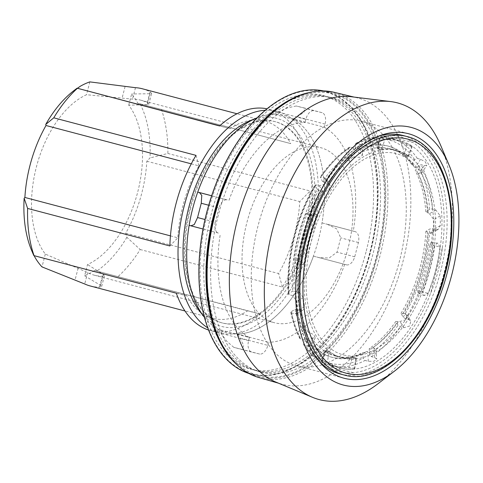 <?xml version="1.0" encoding="UTF-8"?>
<svg xmlns="http://www.w3.org/2000/svg" width="483" height="483" viewBox="0 0 483 483"><rect width="100%" height="100%" fill="white"/><g stroke="black" fill="none" stroke-linecap="round" stroke-linejoin="round"><path stroke-width="0.36" stroke-dasharray="2.42 1.81" d="M351.292 96.739A148.04 85.328 -75.2 0 1 356.792 97.735A148.04 85.328 -75.2 0 1 402.925 261.683A148.04 85.328 -75.2 0 1 281.245 383.991A148.04 85.328 -75.2 0 1 275.968 382.138M334.085 92.289A147.514 85.026 -75.2 0 1 380.049 255.652A147.514 85.026 -75.2 0 1 258.803 377.519M440.762 145.582A153.425 88.431 -75.2 0 1 444.203 272.533A153.425 88.431 -75.2 0 1 377.887 383.81M322.149 364.798A126.437 72.879 -75.2 0 1 296.496 365.685A126.437 72.879 -75.2 0 1 258.025 225.887A126.437 72.879 -75.2 0 1 361.03 121.179A126.437 72.879 -75.2 0 1 382.898 134.612M383.273 135.011A126.437 72.879 -75.2 0 1 399.501 260.977A126.437 72.879 -75.2 0 1 322.674 364.635M369.712 252.977A141.525 81.573 -75.2 0 1 254.414 370.183A141.525 81.573 -75.2 0 1 211.343 213.703A141.525 81.573 -75.2 0 1 326.647 96.497A141.525 81.573 -75.2 0 1 369.712 252.977M366.011 251.999A141.525 81.573 -75.2 0 1 250.713 369.205A141.525 81.573 -75.2 0 1 207.648 212.731A141.525 81.573 -75.2 0 1 322.946 95.525A141.525 81.573 -75.2 0 1 366.011 251.999M218.195 215.515A141.773 81.718 104.8 0 0 258.441 371.403A141.773 81.718 104.8 0 0 376.837 254.855A141.773 81.718 104.8 0 0 330.746 97.427A141.773 81.718 104.8 0 0 218.195 215.515M207.104 276.022A141.525 81.573 104.8 0 0 254.807 370.189A141.525 81.573 104.8 0 0 373.003 253.847A141.525 81.573 104.8 0 0 326.991 96.691A141.525 81.573 104.8 0 0 239.031 155.049M249.946 120.774A107.624 62.035 -75.2 0 1 309.223 237.316A107.624 62.035 -75.2 0 1 199.678 311.221M248.069 122.362A112.382 64.776 -75.2 0 1 256.558 118.021A112.382 64.776 -75.2 0 1 318.454 239.707A112.382 64.776 -75.2 0 1 204.074 316.878A112.382 64.776 -75.2 0 1 198.833 308.915M204.46 317.373A112.388 64.782 104.8 0 0 218.165 329.267L249.415 337.514L248.612 340.612A10.409 5.995 104.8 0 0 251.486 352.029L259.745 354.075A10.409 5.995 104.8 0 0 267.824 345.375L240.015 338.04L237.382 334.031A112.388 64.782 104.8 0 0 313.425 256.153L346.462 264.841A10.409 5.995 104.8 0 0 354.727 256.805L358.422 242.52A10.409 5.995 104.8 0 0 355.108 231.611A10.409 5.995 104.8 0 0 355.059 231.599L322.022 222.904A112.388 64.782 104.8 0 0 293 118.969L324.244 127.216L325.047 124.119A10.409 5.995 104.8 0 0 322.167 112.702L313.914 110.655A10.409 5.995 104.8 0 0 305.83 119.355L278.027 112.014L273.789 114.205A112.388 64.782 104.8 0 0 257.137 117.78M278.027 112.014L287.168 107.951L296.236 105.988L304.489 108.035L304.048 112.141L297.238 116.777L293 118.969M327.251 224.257L336.693 228.882L340.744 237.853L337.049 252.138L329.086 258.049L318.653 257.505L313.425 256.153M308.788 92.615A146.651 84.531 -75.2 0 1 330.251 92.253A146.651 84.531 -75.2 0 1 377.923 255.102A146.651 84.531 -75.2 0 1 255.453 375.659A146.651 84.531 -75.2 0 1 236.966 364.75M322.735 90.78A146.162 84.247 -75.2 0 1 370.25 253.08A146.162 84.247 -75.2 0 1 248.19 373.232M206.959 212.586A145.691 83.976 -75.2 0 1 324.95 91.752A145.691 83.976 -75.2 0 1 369.984 253.014A145.691 83.976 -75.2 0 1 251.993 373.848A145.691 83.976 -75.2 0 1 206.959 212.586M275.696 110.142A145.691 83.976 -75.2 0 1 364.804 117.429A145.691 83.976 -75.2 0 1 377.386 254.964A145.691 83.976 -75.2 0 1 298.699 370.443A145.691 83.976 -75.2 0 1 216.831 333.173M265.209 110.275A114.471 65.978 -75.2 0 1 277.393 111.482A114.471 65.978 -75.2 0 1 312.229 238.047A114.471 65.978 -75.2 0 1 218.974 332.847A114.471 65.978 -75.2 0 1 207.775 327.885M208.584 330.034A114.471 65.978 104.8 0 0 210.751 330.674A114.471 65.978 104.8 0 0 260.367 314.041L94.571 270.486A101.985 58.781 -75.2 0 1 84.628 275.769L87.526 264.545A90.538 52.182 104.8 0 0 137.679 192.192A90.538 52.182 104.8 0 0 128.738 105.191L147.285 104.66L148.806 104.25L147.23 102.764A90.538 52.182 104.8 0 0 140.553 100.126A90.538 52.182 104.8 0 0 140.118 100.011A90.538 52.182 104.8 0 0 132.523 99.118L86.523 94.722A90.538 52.182 104.8 0 0 36.37 167.07A90.538 52.182 104.8 0 0 45.311 254.076L87.671 272.557A90.538 52.182 104.8 0 0 94.342 275.201A90.538 52.182 104.8 0 0 94.783 275.31A90.538 52.182 104.8 0 0 102.372 276.21L104.497 275.588L103.38 274.422L87.526 264.545M128.738 105.191L131.642 93.968A101.985 58.781 -75.2 0 1 137.824 103.247L140.07 103.803A103.024 59.379 -75.2 0 1 150.056 157.935L146.838 161.231A99.903 57.58 -75.2 0 1 125.719 233.186L126.872 237.316L140.179 249.518A114.471 65.978 -75.2 0 1 118.118 276.499M140.179 249.518L282.428 287.059A114.471 65.978 104.8 0 0 304.006 235.879A114.471 65.978 104.8 0 0 310.116 191.002L167.873 153.461L150.056 157.935M190.785 207.944A104.062 59.983 104.8 0 0 222.452 323A104.062 59.983 104.8 0 0 307.23 236.821A104.062 59.983 104.8 0 0 275.564 121.764A104.062 59.983 104.8 0 0 190.785 207.944M306.403 236.604A104.062 59.983 -75.2 0 1 221.631 322.783A104.062 59.983 -75.2 0 1 189.964 207.726A104.062 59.983 -75.2 0 1 274.736 121.547A104.062 59.983 -75.2 0 1 306.403 236.604M274.851 322.837A90.538 52.182 -75.2 0 1 274.416 322.722A90.538 52.182 -75.2 0 1 246.964 222.246A90.538 52.182 -75.2 0 1 320.187 147.538A90.538 52.182 -75.2 0 1 320.621 147.647A90.538 52.182 -75.2 0 1 348.074 248.123A90.538 52.182 -75.2 0 1 274.851 322.837M126.872 237.316A103.024 59.379 -75.2 0 1 96.817 271.041M142.31 88.763A101.985 58.781 -75.2 0 1 150.05 91.861L151.626 93.352L150.104 93.738L131.642 93.968M84.628 275.769L100.555 285.344L101.678 286.491L99.552 287.113A101.985 58.781 -75.2 0 1 90.261 285.978M89.844 81.893L86.523 94.722M170.445 235.873L177.822 237.817L169.865 245.968M191.268 163.846L198.942 165.868A99.903 57.58 104.8 0 0 177.822 237.817M196.007 155.369L198.942 165.868M45.311 254.076L41.997 266.9M35.543 258.314A103.024 59.379 -75.2 0 1 31.667 250.514M73.851 90.665A103.024 59.379 -75.2 0 1 79.991 86.439M34.076 255.652L186.836 295.801A101.985 58.781 104.8 0 0 212.774 318.315A101.985 58.781 104.8 0 0 247.507 310.853L260.367 314.041M219.699 125.822L230.083 128.563L219.56 125.954M137.824 103.247L290.76 143.608A101.985 58.781 104.8 0 0 264.823 121.1A101.985 58.781 104.8 0 0 230.083 128.563M140.07 103.803L290.76 143.608M303.614 146.796A114.471 65.978 104.8 0 0 269.17 109.315A114.471 65.978 104.8 0 0 266.972 108.802M161.37 109.255A114.471 65.978 -75.2 0 1 167.873 153.461M125.719 233.186L278.655 273.547A99.903 57.58 104.8 0 0 299.774 201.592L310.116 191.002M282.428 287.059L278.655 273.547M146.838 161.231L299.774 201.592M94.571 270.486L247.507 310.853M176.307 293.193L186.836 295.801M240.015 338.04L243.704 345.484L242.068 349.408L233.808 347.362L226.817 341.3L218.165 329.267M211.657 195.76L227.197 199.89A10.409 5.995 104.8 0 0 218.932 207.925L208.698 205.227M218.932 207.925L215.237 222.21L204.997 219.511M215.237 222.21A10.409 5.995 104.8 0 0 218.545 233.12A10.409 5.995 104.8 0 0 218.594 233.132L189.143 225.332M249.415 337.514A112.388 64.782 -75.2 0 1 220.387 233.579M251.486 352.029L233.808 347.362M259.745 354.075L242.068 349.408M267.824 345.375L268.626 342.278L237.382 334.031M344.669 264.4A112.388 64.782 -75.2 0 1 268.626 342.278M228.984 200.33A112.388 64.782 -75.2 0 1 305.033 122.453L273.789 114.205M305.83 119.355L305.033 122.453M322.167 112.702L304.489 108.035M313.914 110.655L296.236 105.988M324.244 127.216A112.388 64.782 -75.2 0 1 353.272 231.152L322.022 222.904M355.059 231.599L353.272 231.152M354.727 256.805L337.049 252.138M358.422 242.52L340.744 237.853M378.165 136.291A123.316 71.079 104.8 0 0 345.351 157.404A123.316 71.079 104.8 0 0 300.74 326.442A123.316 71.079 104.8 0 0 318.858 361M340.05 373.951A123.316 71.079 104.8 0 0 340.642 374.102A123.316 71.079 104.8 0 0 440.381 272.34A123.316 71.079 104.8 0 0 402.985 135.482M295.095 309.392L296.737 309.826L303.541 309.73L304.556 306.608A107.184 61.782 -75.2 0 1 303.282 297.534L298.766 291.768L292.565 291.225L288.756 293.495A2.083 0.863 -4 0 0 288.327 294.075A2.083 0.863 -4 0 0 289.13 294.69L292.42 295.554L296.93 301.326A117.592 67.777 104.8 0 0 298.15 310.43L297.093 313.582L294.859 313.775L291.575 312.906L290.778 312.344L291.219 311.704L295.095 309.392A109.267 62.983 104.8 0 0 303.119 332.256L300.015 337.062L299.846 338.517L303.916 339.966L308.637 342.797L310.116 345.985L307.653 346.251L303.638 344.892L303.753 343.347L306.856 338.541A109.267 62.983 104.8 0 0 331.302 357.112A109.267 62.983 104.8 0 0 331.827 357.245A109.267 62.983 104.8 0 0 362.878 352.433L363.27 358.108L365.045 360.433L368.336 361.302L373.86 361.29L376.704 359.111L374.681 357.517L371.391 356.647L369.616 354.323L369.223 348.648A109.267 62.983 104.8 0 0 395.819 321.412L398.064 325.186L400.461 326.882L403.752 327.746L409.53 326.037L410.816 321.11L408.92 319.746L405.629 318.877L403.233 317.186L400.987 313.407L402.635 313.841L403.939 313.123A107.184 61.782 104.8 0 0 428.306 233.072L427.54 231.755L425.897 231.321L429.773 229.008L432.708 228.67L435.992 229.54L438.437 229.22L440.273 225.603A117.592 67.777 104.8 0 0 440.182 215.823L435.817 209.972L432.526 209.103A2.083 0.863 -4 0 0 429.616 209.429L425.807 211.699A109.267 62.983 104.8 0 0 415.253 170.668L418.356 165.862L421.037 164.697L424.322 165.56L426.857 165.186L425.402 161.962L420.584 159.275L417.294 158.406L414.619 159.577L411.516 164.383L413.158 164.818A109.267 62.983 104.8 0 0 388.712 146.246A109.267 62.983 104.8 0 0 388.187 146.114A109.267 62.983 104.8 0 0 357.136 150.919L355.494 150.491L355.096 144.815L355.723 143.433L359.901 144.224L361.912 145.697L359.068 147.828L353.556 148.009L350.266 147.146L349.287 147.273L348.75 148.601L349.149 154.276L350.791 154.711L352.976 157.144L359.72 157.277L362.57 155.146L360.553 153.685L359.322 153.359L357.136 150.919M411.516 164.383A109.267 62.983 104.8 0 0 387.07 145.812A109.267 62.983 104.8 0 0 386.545 145.679A109.267 62.983 104.8 0 0 355.494 150.491M413.158 164.818L414.179 166.961A107.184 61.782 104.8 0 0 390.24 148.8A107.184 61.782 104.8 0 0 389.721 148.667A107.184 61.782 104.8 0 0 359.322 153.359M343.818 355.029A104.062 59.983 104.8 0 0 428.095 268.723A104.062 59.983 104.8 0 0 395.927 153.534A104.062 59.983 104.8 0 0 311.65 239.846A104.062 59.983 104.8 0 0 343.818 355.029M379.578 149.446L377.791 148.975L379.578 149.446M379.203 149.398L381.836 149.398M384.993 139.418L380.483 138.983L379.233 138.325L381.866 137.89L387.825 137.963L393.669 138.947L410.81 146.506L412.21 146.572L411.776 146.059L399.206 140.408L384.993 139.418L381.443 149.495L388.773 149.229L396.253 150.388L403.341 153.105L408.226 156.136L408.316 156.577L406.523 156.106L408.316 156.577M406.879 156.238L404.567 154.989M303.239 264.183A2.083 1.703 103.9 0 1 302.533 264.316A2.083 1.703 103.9 0 1 302.261 264.273A2.083 1.703 103.9 0 1 301.446 263.712L303.239 264.183L304.23 262.643C306.512 246.777 310.509 231.327 316.214 216.299L316.099 214.458L314.306 213.987A2.083 1.703 103.9 0 1 315.29 213.897A2.083 1.703 103.9 0 1 315.508 213.975A2.083 1.703 103.9 0 1 316.099 214.458M299.152 261.4L296.598 263.953L296.188 263.887L294.026 260.047C295.922 244.072 299.919 228.622 306.011 213.703L309.766 211.403L311.137 215.056C305.588 230.119 301.591 245.569 299.152 261.4L304.23 262.643M314.306 213.987L312.857 215.412C306.554 230.282 302.557 245.732 300.873 261.756L301.452 263.712M386.442 135.886L412.85 142.431L406.934 138.965L400.51 136.707L393.657 135.675L386.442 135.886A121.233 69.878 104.8 0 0 344.15 158.611A121.233 69.878 104.8 0 0 309.253 214.935C303.674 229.769 299.738 244.996 297.431 260.633A121.233 69.878 104.8 0 0 300.287 324.799A121.233 69.878 104.8 0 0 326.9 366.132L333.137 369.682L339.67 371.976L346.42 372.979L353.302 372.683A121.233 69.878 104.8 0 0 430.498 293.628C436.644 278.951 440.587 263.718 442.313 247.936L430.498 293.628M356.206 358.072L354.413 357.595L356.206 358.072L355.905 358.434L350.906 358.833L343.033 358.024L336.083 355.742L329.122 351.793L327.341 362.341L340.322 368.1L347.156 369.157L354.124 368.982L354.764 368.722L353.514 368.064L334.785 366.639L322.215 360.988L321.781 360.475L323.181 360.541L327.341 362.341M325.681 350.471L327.468 350.942L325.681 350.471L325.765 350.912L330.656 353.942L337.738 356.659L345.218 357.818L352.548 357.553L348.998 367.629M432.545 243.335A2.083 1.703 -76.1 0 0 431.736 242.774A2.083 1.703 -76.1 0 0 431.464 242.732A2.083 1.703 -76.1 0 0 430.751 242.864L432.545 243.335L433.124 245.292C431.434 261.315 427.437 276.765 421.14 291.635L419.685 293.06L417.892 292.589A2.083 1.703 -76.1 0 0 418.483 293.072A2.083 1.703 -76.1 0 0 418.707 293.151A2.083 1.703 -76.1 0 0 419.685 293.06M439.965 247L437.803 243.16L437.393 243.094L434.839 245.648C432.4 261.478 428.403 276.928 422.854 291.992L424.231 295.638L427.98 293.344C434.072 278.425 438.069 262.975 439.965 247L433.124 245.292M417.892 292.589L417.777 290.748C423.488 275.721 427.479 260.271 429.767 244.404L430.751 242.864M406.65 144.707L404.869 155.254L397.907 151.3L390.964 149.024L383.091 148.215L378.086 148.607L377.791 148.975M343.039 358.054A107.184 61.782 104.8 0 0 429.725 269.605A107.184 61.782 104.8 0 0 397.225 150.648A107.184 61.782 104.8 0 0 396.712 150.515A107.184 61.782 104.8 0 0 310.02 238.964A107.184 61.782 104.8 0 0 342.519 357.921A107.184 61.782 104.8 0 0 343.039 358.054M352.155 357.643L354.782 357.649M306.856 338.541L308.504 338.975L311.589 337.919A107.184 61.782 104.8 0 0 335.534 356.074A107.184 61.782 104.8 0 0 336.047 356.206A107.184 61.782 104.8 0 0 366.446 351.521L364.526 352.868L362.878 352.433M369.223 348.648L370.872 349.082L372.791 347.736L374.029 348.056L376.046 349.662L373.208 351.841L366.446 351.521M372.791 347.736A107.184 61.782 104.8 0 0 374.011 346.897A107.184 61.782 104.8 0 0 398.771 321.129L397.467 321.847L395.819 321.412M403.939 313.123L407.078 314.819L405.786 319.746L400.009 321.455L398.771 321.129M425.807 211.699L427.449 212.134L428.24 213.432L429.472 213.758L433.831 219.614A107.184 61.782 -75.2 0 1 433.867 229.431L431.989 233.072L429.538 233.398L428.306 233.072M428.24 213.432A107.184 61.782 104.8 0 0 419.172 175.77A107.184 61.782 104.8 0 0 417.916 173.246L416.895 171.103L415.253 170.668M414.179 166.961L420.228 169.968L421.689 173.192L419.153 173.572L417.916 173.246M308.504 338.975A109.267 62.983 104.8 0 0 332.944 357.547A109.267 62.983 104.8 0 0 333.469 357.68A109.267 62.983 104.8 0 0 364.526 352.868M349.149 154.276A109.267 62.983 104.8 0 0 322.547 181.511L320.205 177.032L324.485 177.78L326.363 179.102L325.023 183.945L319.317 185.78L316.033 184.917L315.025 185.055L317.379 189.517A109.267 62.983 104.8 0 0 292.565 291.225M399.314 140.438A117.592 67.777 104.8 0 0 304.212 237.479A117.592 67.777 104.8 0 0 339.869 367.98A117.592 67.777 104.8 0 0 340.43 368.124A117.592 67.777 104.8 0 0 435.539 271.09A117.592 67.777 104.8 0 0 399.882 140.583A117.592 67.777 104.8 0 0 399.314 140.438M350.791 154.711A109.267 62.983 104.8 0 0 324.196 181.946L322.547 181.511M352.976 157.144A107.184 61.782 104.8 0 0 326.997 183.751L324.196 181.946M370.872 349.082A109.267 62.983 104.8 0 0 372.17 348.189A109.267 62.983 104.8 0 0 397.467 321.847M317.379 189.517L323.067 192.077L328.766 190.23L330.106 185.394L326.997 183.751M321.829 191.751A107.184 61.782 104.8 0 0 297.534 291.442M300.088 309.597A107.184 61.782 104.8 0 0 307.852 331.628L304.761 332.69L303.119 332.256M311.589 337.919L315.29 337.979L313.805 334.797L307.852 331.628M329.424 352.059L327.112 350.809M319.028 189.952A109.267 62.983 104.8 0 0 294.207 291.66M296.737 309.826A109.267 62.983 104.8 0 0 304.761 332.69M427.449 212.134A109.267 62.983 104.8 0 0 418.212 173.741A109.267 62.983 104.8 0 0 416.895 171.103M402.635 313.841A109.267 62.983 104.8 0 0 427.54 231.755M400.987 313.407A109.267 62.983 104.8 0 0 425.897 231.321M353.302 372.683L326.9 366.132M297.431 260.633L309.253 214.935M442.313 247.936A121.233 69.878 104.8 0 0 412.85 142.431M150.104 93.738L147.285 104.66M103.38 274.422L100.555 285.344M150.05 91.861L147.23 102.764M102.372 276.21L99.552 287.113M125.085 86.56L122.024 98.393M135.482 87.689L132.523 99.118M78.119 268.156L75.058 279.995M87.671 272.557L84.712 283.986M227.197 199.89L211.645 195.784M248.612 340.612L220.803 333.27M325.047 124.119L297.238 116.777M346.462 264.841L318.653 257.505M344.584 375.14A123.316 71.079 104.8 0 0 444.318 273.384A123.316 71.079 104.8 0 0 406.928 136.526M417.294 158.406A117.592 67.777 104.8 0 0 390.838 138.198L390.838 138.198A117.592 67.777 104.8 0 0 390.27 138.053A117.592 67.777 104.8 0 0 356.611 143.354M414.619 159.577A115.509 66.582 104.8 0 0 388.109 139.635A115.509 66.582 104.8 0 0 355.096 144.815M312.857 215.412L306.011 213.703M355.905 358.434L354.124 368.982M325.765 350.912L322.215 360.988M417.777 290.748L422.854 291.992M303.753 343.347A115.509 66.582 104.8 0 0 330.263 363.288A115.509 66.582 104.8 0 0 363.27 358.108M304.362 345.387A117.592 67.777 104.8 0 0 330.819 365.595A117.592 67.777 104.8 0 0 331.386 365.74A117.592 67.777 104.8 0 0 365.045 360.433M350.266 147.146A117.592 67.777 104.8 0 0 321.201 176.911M316.033 184.917A117.592 67.777 104.8 0 0 289.13 294.69M291.575 312.906A117.592 67.777 104.8 0 0 300.625 339.096M334.218 366.494L330.819 365.595C320.018 362.661 310.961 355.76 303.638 344.898M353.556 148.009L354.208 157.47M359.901 144.224L360.553 153.685M371.391 356.647A117.592 67.777 104.8 0 0 400.461 326.882M405.629 318.877A117.592 67.777 104.8 0 0 432.708 228.67M432.526 209.103A117.592 67.777 104.8 0 0 421.037 164.697M348.75 148.601A115.509 66.582 104.8 0 0 320.301 177.738M368.336 361.302L367.684 351.847M374.681 357.517L374.029 348.056M369.616 354.323A115.509 66.582 104.8 0 0 398.064 325.186M301.32 309.923L294.859 313.775M303.282 297.534L296.93 301.326M304.556 306.608L298.15 310.43M298.766 291.768L292.42 295.554M315.133 185.738A115.509 66.582 104.8 0 0 288.756 293.495M291.219 311.704A115.509 66.582 104.8 0 0 300.015 337.062M435.992 229.54L429.538 233.398M440.182 215.823L433.831 219.614M440.273 225.603L433.867 229.431M435.817 209.972L429.472 213.758M429.616 209.429A115.509 66.582 104.8 0 0 418.356 165.862M403.233 317.186A115.509 66.582 104.8 0 0 429.773 229.008M403.752 327.746L400.009 321.455M408.92 319.746L405.171 313.449M303.916 339.966L309.084 331.954M307.653 346.251L312.827 338.239M319.317 185.78L323.067 192.077M324.485 177.78L328.229 184.077M420.584 159.275L415.41 167.287M424.322 165.56L419.153 173.572M421.14 291.635L427.98 293.344M429.767 244.404L434.839 245.648M316.214 216.299L311.137 215.056M300.873 261.756L294.026 260.047M408.226 156.136L411.776 146.059M378.086 148.607L379.867 138.066M278.564 383.212L281.245 383.991M361.03 121.179L408.552 133.725M250.713 369.205L254.414 370.183M254.807 370.189L258.441 371.403M256.195 118.166L256.558 118.021M248.944 373.486L255.453 375.659M210.751 330.674L218.974 332.847M221.631 322.783L222.452 323M94.342 275.201L274.416 322.722M140.553 100.126L320.621 147.647M274.736 121.547L275.564 121.764M148.812 104.25L151.632 93.352M101.678 286.491L104.497 275.588M264.823 121.1L236.99 113.753M269.17 109.315L277.393 111.482M212.774 318.315L184.977 310.98M323.513 90.931L330.251 92.253M203.832 316.576L204.074 316.878M327.402 224.293L355.108 231.611M326.991 96.691L330.746 97.427M322.946 95.525L326.647 96.497M296.496 365.685L344.023 378.225M354.075 97.083L356.792 97.735M355.723 143.433C367.654 137.184 379.161 135.385 390.252 138.047L394.237 139.092M388.712 146.246L387.07 145.812M302.533 264.316L296.598 263.953M300.287 324.799L300.74 326.442M344.15 158.611L345.351 157.404M356.327 358.241L354.764 368.722M325.488 350.555L321.781 360.475M418.483 293.072L423.899 295.524M397.225 150.648L396.253 150.388M392.444 149.386L390.24 148.8M362.57 155.146L361.912 145.697M349.287 147.273C338.752 154.343 329.056 164.262 320.205 177.032M376.052 349.662L376.704 359.111M374.011 346.897L372.17 348.189M332.944 357.547L331.302 357.112M297.093 313.582L303.541 309.736M342.519 357.921L341.547 357.661M337.738 356.659L335.534 356.074M288.327 294.075C285.67 258.568 296.085 216.064 315.025 185.049M290.778 312.344C292.807 322.167 295.825 330.891 299.84 338.517M431.989 233.072L438.437 229.226M419.172 175.77L418.212 173.741M407.078 314.819L410.822 321.11M315.29 337.979L310.116 345.985M330.106 185.394L326.363 179.096M421.689 173.192L426.863 165.186M431.464 242.732L437.393 243.094M315.508 213.975L310.092 211.524M408.503 156.492L412.216 146.572M377.664 148.806L379.233 138.325"/><path stroke-width="0.72" d="M394.225 371.324L377.887 383.81A153.425 88.431 -75.2 0 1 312.628 397.364L275.968 382.138A148.04 85.328 -75.2 0 1 237.274 220.604A148.04 85.328 -75.2 0 1 351.292 96.739L390.693 101.587A153.425 88.431 -75.2 0 1 440.762 145.582L448.81 164.498A133.199 76.773 -75.2 0 1 451.798 274.718A133.199 76.773 -75.2 0 1 394.225 371.324A133.199 76.773 -75.2 0 1 313.769 362.805A133.199 76.773 -75.2 0 1 302.75 237.757A133.199 76.773 -75.2 0 1 373.927 132.553A133.199 76.773 -75.2 0 1 448.81 164.498M278.564 383.212L258.803 377.519A147.514 85.026 -75.2 0 1 214.989 214.718A147.514 85.026 -75.2 0 1 334.085 92.289L354.075 97.083M312.628 397.364A153.425 88.431 -75.2 0 1 272.527 229.956A153.425 88.431 -75.2 0 1 390.693 101.587M305.546 238.433A126.437 72.879 -75.2 0 1 408.552 133.725A126.437 72.879 -75.2 0 1 447.029 273.517A126.437 72.879 -75.2 0 1 344.023 378.225A126.437 72.879 -75.2 0 1 305.546 238.433M382.898 134.612A126.437 72.879 -75.2 0 1 383.273 135.011M239.031 155.049A141.525 81.573 104.8 0 0 214.633 214.573A141.525 81.573 104.8 0 0 207.104 276.022M203.832 316.576L199.678 311.221A107.624 62.035 -75.2 0 1 188.793 207.449A107.624 62.035 -75.2 0 1 249.946 120.774L256.195 118.166M198.827 308.915L198.833 308.921A112.382 64.776 -75.2 0 1 198.827 308.915A112.382 64.776 -75.2 0 1 192.699 208.523A112.382 64.776 -75.2 0 1 248.063 122.362A112.382 64.776 -75.2 0 1 248.069 122.362A112.388 64.782 104.8 0 0 197.74 192.083L199.388 192.548L201.785 195.392L201.254 203.258L197.559 217.549L194.257 224.577L190.833 225.803L203.011 229.02L189.143 225.332A112.388 64.782 104.8 0 0 198.833 308.921A112.388 64.782 104.8 0 0 204.46 317.373M257.137 117.78A112.388 64.782 104.8 0 0 248.075 122.356L248.063 122.362M236.966 364.75A146.651 84.531 -75.2 0 1 213.824 214.404A146.651 84.531 -75.2 0 1 308.788 92.615M248.944 373.486L248.19 373.232A146.162 84.247 -75.2 0 1 206.7 212.52A146.162 84.247 -75.2 0 1 322.735 90.78L323.513 90.931M216.831 333.173A145.691 83.976 -75.2 0 1 214.361 214.537A145.691 83.976 -75.2 0 1 275.696 110.142M207.775 327.885A114.471 65.978 -75.2 0 1 184.138 206.283A114.471 65.978 -75.2 0 1 265.209 110.275M24.887 197.456A99.903 57.58 -75.2 0 1 46.006 125.502L45.716 124.475L53.758 117.822L196.007 155.369A114.471 65.978 104.8 0 0 175.915 204.116A114.471 65.978 104.8 0 0 169.865 245.968L27.616 208.427L24.15 198.205L24.887 197.456L170.445 235.873M33.979 255.459L34.058 255.652A114.471 65.978 -75.2 0 1 27.616 208.427M34.058 255.652L176.307 293.193A114.471 65.978 104.8 0 0 208.584 330.034M53.758 117.822A114.471 65.978 -75.2 0 1 77.31 88.413L79.991 86.439A101.985 58.781 -75.2 0 1 89.844 81.893L135.482 87.689A101.985 58.781 -75.2 0 1 142.31 88.763L236.99 113.753M46.006 125.502L191.268 163.846M184.977 310.98L90.261 285.978A101.985 58.781 -75.2 0 1 84.712 283.986L41.997 266.9A101.985 58.781 -75.2 0 1 35.543 258.314L34.076 255.652M33.774 255.489L31.667 250.514A103.024 59.379 -75.2 0 1 24.15 198.211M45.716 124.475A103.024 59.379 -75.2 0 1 73.851 90.665L77.032 88.226M266.972 108.802A114.471 65.978 104.8 0 0 219.56 125.954L77.232 88.22L219.699 125.822M197.74 192.083L211.657 195.76M208.698 205.227L201.254 203.258M204.997 219.511L197.559 217.549M322.674 364.635A126.437 72.879 -75.2 0 1 322.149 364.798M406.928 136.526A123.316 71.079 104.8 0 0 406.336 136.369A123.316 71.079 104.8 0 0 306.602 238.131A123.316 71.079 104.8 0 0 343.993 374.989A123.316 71.079 104.8 0 0 344.584 375.14C381.787 385.905 429.127 337.635 444.97 274.38C462.738 211.035 445.078 145.009 406.928 136.526L402.985 135.482A123.316 71.079 104.8 0 0 402.393 135.331A123.316 71.079 104.8 0 0 378.165 136.291M318.858 361A123.316 71.079 104.8 0 0 340.05 373.951L344.602 375.146M211.645 195.784L199.388 192.548M407.398 139.013A121.034 69.763 104.8 0 0 309.38 239.393A121.034 69.763 104.8 0 0 346.794 373.365A121.034 69.763 104.8 0 0 444.813 272.98A121.034 69.763 104.8 0 0 407.398 139.013"/></g></svg>
